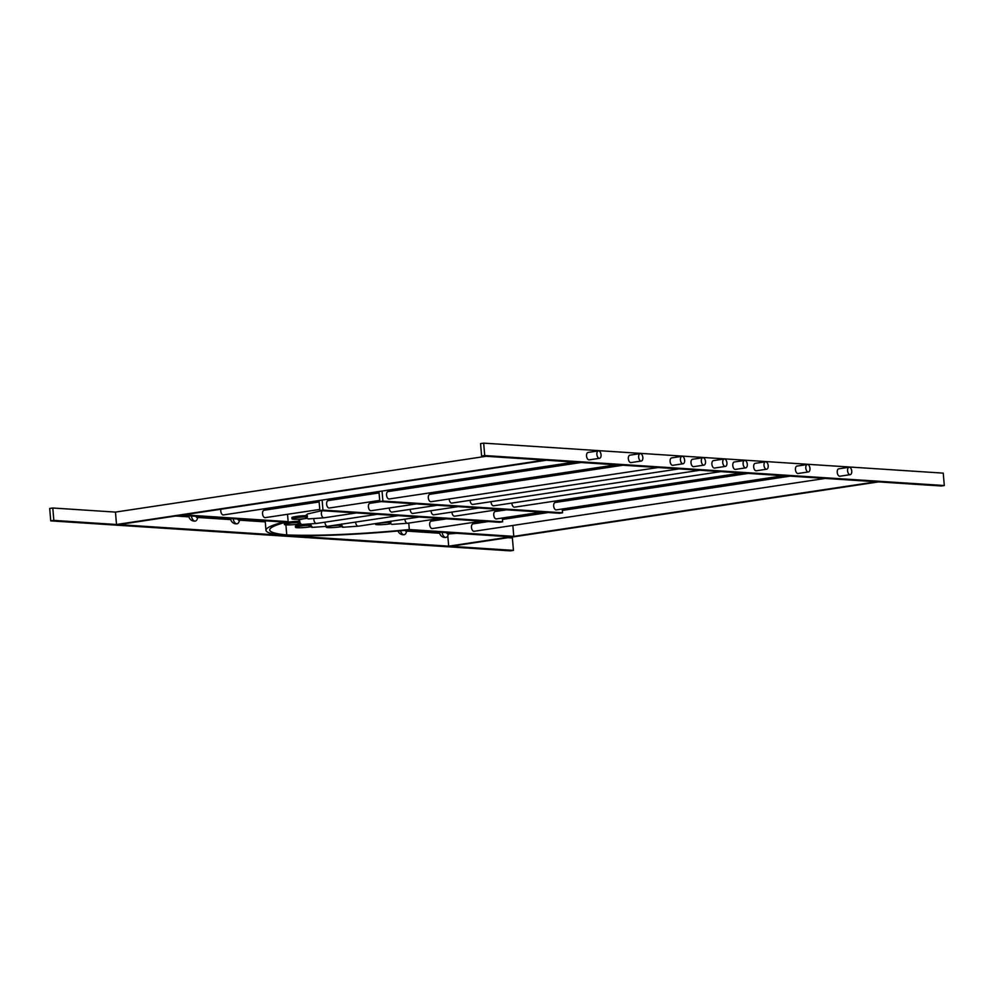 <?xml version="1.0" encoding="UTF-8"?>
<svg xmlns="http://www.w3.org/2000/svg" width="994" height="994" viewBox="0 0 994 994"><rect width="100%" height="100%" fill="white"/><g stroke="black" fill="none" stroke-linecap="round" stroke-linejoin="round"><path stroke-width="1.49" d="M310.737 526.795A9.381 0.932 -4.8 0 1 310.091 526.895A9.381 0.932 -4.8 0 1 300.511 527.739A9.381 0.932 -4.8 0 1 295.529 527.342L295.417 526.099A9.381 0.932 -4.8 0 1 299.542 524.969A9.381 0.932 -4.8 0 1 310.849 524.099L310.96 525.341L309.047 525.677M295.529 527.342A9.381 0.932 -4.8 0 1 299.641 526.211A9.381 0.932 -4.8 0 1 310.96 525.341M398.184 515.675L327.585 526.298A3.752 2.063 -98.6 0 1 327.498 526.311A3.752 2.063 -98.6 0 1 324.939 522.446A3.752 2.063 -98.6 0 1 324.926 522.185M458.11 506.642L412.833 513.463A3.752 2.063 -98.6 0 1 410.187 509.624A3.752 2.063 -98.6 0 1 410.162 509.363M722.737 462.57A3.752 2.063 -98.6 0 1 724.278 458.992A3.752 2.063 -98.6 0 1 726.925 462.844A3.752 2.063 -98.6 0 1 725.396 466.41A3.752 2.063 -98.6 0 1 722.737 462.57M725.396 466.41L714.537 468.05A3.752 2.063 -98.6 0 1 711.89 464.198A3.752 2.063 -98.6 0 1 713.419 460.632L724.278 458.992M699.888 470.249L472.759 504.443A3.752 2.063 -98.6 0 1 470.112 500.591A3.752 2.063 -98.6 0 1 470.1 500.33M342.023 525.739C343.601 527.441 342.756 527.392 339.463 525.577L341.663 525.217A9.381 0.932 175.2 0 0 330.356 526.099A9.381 0.932 175.2 0 0 326.231 527.218A9.381 0.932 175.2 0 0 331.226 527.628A9.381 0.932 175.2 0 0 340.793 526.783A9.381 0.932 175.2 0 0 341.451 526.671M341.663 525.217L341.563 523.987M391.959 524.36L388.766 522.658L390.965 522.31A9.381 0.932 175.2 0 0 379.658 523.179A9.381 0.932 175.2 0 0 375.533 524.31A9.381 0.932 175.2 0 0 380.528 524.708A9.381 0.932 175.2 0 0 390.108 523.863A9.381 0.932 175.2 0 0 390.754 523.763M390.965 522.31L390.866 521.067M355.628 522.074A3.752 2.063 81.4 0 0 355.653 522.335A3.752 2.063 81.4 0 0 358.2 526.186A3.752 2.063 81.4 0 0 358.3 526.186L419.07 517.029M431.061 510.717A3.752 2.063 81.4 0 0 431.073 510.978A3.752 2.063 81.4 0 0 433.719 514.83L479.009 508.009M743.114 464.012A3.752 2.063 81.4 0 0 745.761 467.851A3.752 2.063 81.4 0 0 747.289 464.285A3.752 2.063 81.4 0 0 744.643 460.433A3.752 2.063 81.4 0 0 743.114 464.012M744.643 460.433L734.317 461.986A3.752 2.063 81.4 0 0 732.789 465.565A3.752 2.063 81.4 0 0 735.436 469.404L745.761 467.851M490.986 501.697A3.752 2.063 81.4 0 0 490.999 501.958A3.752 2.063 81.4 0 0 493.645 505.809L720.787 471.616M407.838 523.204A3.752 2.063 -98.6 0 1 407.602 523.266A3.752 2.063 -98.6 0 1 407.515 523.279A3.752 2.063 -98.6 0 1 407.354 523.279A3.752 2.063 -98.6 0 1 404.931 519.166M451.947 512.084A3.752 2.063 81.4 0 0 454.37 516.197A3.752 2.063 81.4 0 0 454.618 516.197A3.752 2.063 81.4 0 0 454.854 516.122M755.452 463.341A3.752 2.063 81.4 0 0 755.204 463.353A3.752 2.063 81.4 0 0 753.701 467.143A3.752 2.063 81.4 0 0 756.074 470.783A3.752 2.063 81.4 0 0 756.322 470.771A3.752 2.063 81.4 0 0 756.558 470.709M765.79 461.788A3.752 2.063 -98.6 0 1 768.163 465.416A3.752 2.063 -98.6 0 1 766.66 469.218A3.752 2.063 -98.6 0 1 766.411 469.23A3.752 2.063 -98.6 0 1 764.026 465.59A3.752 2.063 -98.6 0 1 765.542 461.8A3.752 2.063 -98.6 0 1 765.79 461.788M511.873 503.063A3.752 2.063 81.4 0 0 514.296 507.176A3.752 2.063 81.4 0 0 514.544 507.164A3.752 2.063 81.4 0 0 514.78 507.102M406.36 531.206A2.497 1.379 -98.6 0 1 406.26 531.218A2.497 1.379 -98.6 0 1 406.148 531.218A2.497 1.379 -98.6 0 1 404.869 529.976M406.807 531.181L405.999 533.02A5.629 3.094 -98.6 0 1 404.198 534.697A5.629 3.094 -98.6 0 1 403.825 534.71A5.629 3.094 -98.6 0 1 400.557 530.759M797.238 466.074A3.752 2.063 81.4 0 0 796.989 466.074A3.752 2.063 81.4 0 0 795.473 469.876A3.752 2.063 81.4 0 0 797.859 473.504A3.752 2.063 81.4 0 0 798.107 473.492A3.752 2.063 81.4 0 0 798.344 473.43M807.563 464.509A3.752 2.063 -98.6 0 1 809.948 468.149A3.752 2.063 -98.6 0 1 808.433 471.939A3.752 2.063 -98.6 0 1 808.184 471.951A3.752 2.063 -98.6 0 1 805.811 468.323A3.752 2.063 -98.6 0 1 807.314 464.521A3.752 2.063 -98.6 0 1 807.563 464.509M840.129 476.163A3.752 2.063 -98.6 0 1 839.88 476.225A3.752 2.063 -98.6 0 1 839.644 476.238A3.752 2.063 -98.6 0 1 837.259 472.597A3.752 2.063 -98.6 0 1 838.762 468.808A3.752 2.063 -98.6 0 1 839.011 468.795M849.348 467.242A3.752 2.063 -98.6 0 1 851.721 470.87A3.752 2.063 -98.6 0 1 850.218 474.672A3.752 2.063 -98.6 0 1 849.969 474.685A3.752 2.063 -98.6 0 1 847.596 471.044A3.752 2.063 -98.6 0 1 849.1 467.255A3.752 2.063 -98.6 0 1 849.348 467.242M474.349 531.231A3.752 2.063 -98.6 0 1 474.113 531.293A3.752 2.063 -98.6 0 1 473.865 531.293A3.752 2.063 -98.6 0 1 471.491 527.665A3.752 2.063 -98.6 0 1 472.995 523.875A3.752 2.063 -98.6 0 1 473.243 523.863M448.145 533.927A2.497 1.379 -98.6 0 1 448.033 533.952A2.497 1.379 -98.6 0 1 447.934 533.952A2.497 1.379 -98.6 0 1 446.629 532.66M448.592 533.915L447.785 535.754A5.629 3.094 -98.6 0 1 445.983 537.419A5.629 3.094 -98.6 0 1 445.61 537.431A5.629 3.094 -98.6 0 1 442.094 532.362M496.627 518.856A3.752 2.063 -98.6 0 1 496.391 518.918A3.752 2.063 -98.6 0 1 496.143 518.93A3.752 2.063 -98.6 0 1 493.769 515.29A3.752 2.063 -98.6 0 1 495.273 511.5A3.752 2.063 -98.6 0 1 495.521 511.488M555.447 502.467A3.752 2.063 81.4 0 0 555.211 502.479A3.752 2.063 81.4 0 0 553.695 506.269A3.752 2.063 81.4 0 0 556.081 509.91A3.752 2.063 81.4 0 0 556.317 509.897A3.752 2.063 81.4 0 0 556.565 509.835M431.458 521.129A3.752 2.063 81.4 0 0 431.222 521.142A3.752 2.063 81.4 0 0 429.706 524.931A3.752 2.063 81.4 0 0 432.092 528.572A3.752 2.063 81.4 0 0 432.328 528.559A3.752 2.063 81.4 0 0 432.576 528.497M299.666 523.95A9.381 0.932 -4.8 0 1 299.02 524.049A9.381 0.932 -4.8 0 1 289.44 524.894A9.381 0.932 -4.8 0 1 284.446 524.497L284.346 523.254A9.381 0.932 -4.8 0 1 288.471 522.136A9.381 0.932 -4.8 0 1 299.778 521.254L299.877 522.496L297.964 522.844M284.446 524.497A9.381 0.932 -4.8 0 1 288.571 523.366A9.381 0.932 -4.8 0 1 299.877 522.496M307.196 518.309A9.381 0.932 -4.8 0 1 306.537 518.408A9.381 0.932 -4.8 0 1 296.957 519.253A9.381 0.932 -4.8 0 1 291.975 518.856L291.863 517.613A9.381 0.932 -4.8 0 1 295.988 516.495A9.381 0.932 -4.8 0 1 307.308 515.613L307.407 516.855L305.493 517.203M291.975 518.856A9.381 0.932 -4.8 0 1 296.088 517.725A9.381 0.932 -4.8 0 1 307.407 516.855M377.298 514.308L316.514 523.453A3.752 2.063 -98.6 0 1 316.427 523.465A3.752 2.063 -98.6 0 1 313.868 519.613A3.752 2.063 -98.6 0 1 313.868 518.533M297.579 521.614L300.026 519.613L303.592 518.793M437.223 505.287L391.947 512.096A3.752 2.063 -98.6 0 1 389.288 508.257A3.752 2.063 -98.6 0 1 389.275 507.996M701.329 461.278A3.752 2.063 -98.6 0 1 702.87 457.712A3.752 2.063 -98.6 0 1 705.516 461.551A3.752 2.063 -98.6 0 1 703.988 465.13A3.752 2.063 -98.6 0 1 701.329 461.278M703.988 465.13L693.65 466.683A3.752 2.063 -98.6 0 1 691.004 462.831A3.752 2.063 -98.6 0 1 692.532 459.265L702.87 457.712M679.001 468.882L451.872 503.076A3.752 2.063 -98.6 0 1 449.226 499.236A3.752 2.063 -98.6 0 1 449.201 498.976M322.267 510.717A3.752 2.063 81.4 0 0 321.522 514.83A3.752 2.063 81.4 0 0 323.796 517.824A3.752 2.063 81.4 0 0 323.945 517.824A3.752 2.063 81.4 0 0 324.032 517.812A3.752 2.063 81.4 0 0 324.28 517.75M305.754 517.24L308.19 518.918L323.945 517.824M371.284 510.68A3.752 2.063 -98.6 0 1 371.048 510.742A3.752 2.063 -98.6 0 1 370.799 510.742A3.752 2.063 -98.6 0 1 368.426 507.114A3.752 2.063 -98.6 0 1 369.93 503.324A3.752 2.063 -98.6 0 1 370.178 503.312M673 465.254A3.752 2.063 -98.6 0 1 672.764 465.316A3.752 2.063 -98.6 0 1 672.516 465.329A3.752 2.063 -98.6 0 1 670.13 461.688A3.752 2.063 -98.6 0 1 671.646 457.899A3.752 2.063 -98.6 0 1 671.894 457.886M682.841 463.776A3.752 2.063 81.4 0 0 683.089 463.763A3.752 2.063 81.4 0 0 684.605 459.973A3.752 2.063 81.4 0 0 682.219 456.333A3.752 2.063 81.4 0 0 681.971 456.345A3.752 2.063 81.4 0 0 680.468 460.135A3.752 2.063 81.4 0 0 682.841 463.776M431.222 501.647A3.752 2.063 -98.6 0 1 430.974 501.721A3.752 2.063 -98.6 0 1 430.737 501.721A3.752 2.063 -98.6 0 1 428.352 498.093A3.752 2.063 -98.6 0 1 429.868 494.291A3.752 2.063 -98.6 0 1 430.104 494.291M237.728 519.017A2.497 1.379 81.4 0 0 239.032 520.309A2.497 1.379 81.4 0 0 239.132 520.309A2.497 1.379 81.4 0 0 239.231 520.297M233.18 518.731A5.629 3.094 81.4 0 0 236.709 523.801A5.629 3.094 81.4 0 0 237.069 523.788A5.629 3.094 81.4 0 0 238.871 522.111L239.678 520.272M631.215 462.533A3.752 2.063 -98.6 0 1 630.979 462.595A3.752 2.063 -98.6 0 1 630.73 462.595A3.752 2.063 -98.6 0 1 628.357 458.967A3.752 2.063 -98.6 0 1 629.861 455.177A3.752 2.063 -98.6 0 1 630.109 455.165M641.068 461.042A3.752 2.063 81.4 0 0 641.316 461.03A3.752 2.063 81.4 0 0 642.82 457.24A3.752 2.063 81.4 0 0 640.434 453.612A3.752 2.063 81.4 0 0 640.198 453.612A3.752 2.063 81.4 0 0 638.682 457.414A3.752 2.063 81.4 0 0 641.068 461.042M588.324 452.432A3.752 2.063 81.4 0 0 588.075 452.444A3.752 2.063 81.4 0 0 586.572 456.246A3.752 2.063 81.4 0 0 588.945 459.874A3.752 2.063 81.4 0 0 589.193 459.862A3.752 2.063 81.4 0 0 589.43 459.8M599.283 458.321A3.752 2.063 81.4 0 0 599.531 458.309A3.752 2.063 81.4 0 0 601.035 454.519A3.752 2.063 81.4 0 0 598.661 450.878A3.752 2.063 81.4 0 0 598.413 450.891A3.752 2.063 81.4 0 0 596.909 454.68A3.752 2.063 81.4 0 0 599.283 458.321M220.904 509.226A3.752 2.063 81.4 0 0 221.215 512.954A3.752 2.063 81.4 0 0 223.178 514.942A3.752 2.063 81.4 0 0 223.426 514.929A3.752 2.063 81.4 0 0 223.662 514.867M191.407 515.998A5.629 3.094 81.4 0 0 194.923 521.08A5.629 3.094 81.4 0 0 195.296 521.055A5.629 3.094 81.4 0 0 197.098 519.39L197.893 517.551M195.942 516.296A2.497 1.379 81.4 0 0 197.247 517.588A2.497 1.379 81.4 0 0 197.346 517.588A2.497 1.379 81.4 0 0 197.458 517.576M328.393 500.578A3.752 2.063 81.4 0 0 328.157 500.591A3.752 2.063 81.4 0 0 326.641 504.393A3.752 2.063 81.4 0 0 329.026 508.021A3.752 2.063 81.4 0 0 329.275 508.009A3.752 2.063 81.4 0 0 329.511 507.946M389.437 498.926A3.752 2.063 -98.6 0 1 389.201 498.988A3.752 2.063 -98.6 0 1 388.952 499A3.752 2.063 -98.6 0 1 386.567 495.36A3.752 2.063 -98.6 0 1 388.082 491.57A3.752 2.063 -98.6 0 1 388.331 491.558M265.448 517.588A3.752 2.063 -98.6 0 1 265.212 517.65A3.752 2.063 -98.6 0 1 264.963 517.663A3.752 2.063 -98.6 0 1 262.578 514.035A3.752 2.063 -98.6 0 1 264.093 510.233A3.752 2.063 -98.6 0 1 264.342 510.22M319.869 510.556L499.522 522.285L502.629 521.813L322.963 510.096L319.869 510.556L319.024 500.541M322.118 500.069L322.963 510.096M501.585 509.487L501.672 510.531M502.305 518.023L502.629 521.813M333.077 498.416L339.699 498.851M374.862 501.15L379.783 501.473M379.795 501.535L559.448 513.264L562.554 512.792L382.889 501.075L379.795 501.535L378.95 491.521M382.056 491.048L382.889 501.075M560.131 500.305L561.511 500.392L561.61 501.51M562.231 509.003L562.554 512.792M393.003 489.396L399.625 489.831M434.788 492.129L441.411 492.564M118.597 524.621L180.597 515.29L283.75 522.024A135.259 13.431 175.2 0 0 265.982 530.299A135.259 13.431 175.2 0 0 283.65 535.393A135.259 13.431 -4.8 0 0 407.515 530.1L510.667 536.835L448.679 546.166L118.597 524.621M447.797 535.716L448.679 546.166M175.739 516.023L189.009 516.892M198.465 517.514L230.782 519.613M240.25 520.235L265.274 521.875M407.366 531.144L439.696 533.256M507.897 537.704L512.395 537.99L513.438 550.39L510.332 550.862L50.744 520.868L53.838 520.396L116.509 524.497L115.466 512.096L52.794 508.009L53.838 520.396M52.794 508.009L49.7 508.468L50.744 520.868M481.605 456.01L484.712 455.538L483.668 443.138L480.562 443.61L481.605 456.01L544.277 460.098L116.509 524.497M486.103 456.296L115.466 512.096M484.712 455.538L944.3 485.532L943.256 473.132L483.668 443.138M512.854 525.453L513.774 536.362L876.435 481.767L546.365 460.234L183.691 514.83L288.148 521.639A131.519 13.059 175.2 0 0 269.709 529.988A131.519 13.059 175.2 0 0 286.757 534.934L285.912 524.869M287.527 514.296L288.148 521.639M269.014 508.071L275.636 508.493M285.005 522.459A131.519 13.059 175.2 0 0 285.713 522.533L285.725 522.645M484.55 522.136L477.915 521.701M442.765 519.402L436.142 518.967M513.774 536.362L409.317 529.553A131.519 13.059 -4.8 0 1 286.757 534.934M513.438 550.39L450.767 546.302L878.534 481.904L941.206 485.991L944.3 485.532M305.108 515.973L307.544 513.973L321.696 510.68M298.225 522.881L297.678 522.844C300.971 524.658 301.816 524.72 300.238 523.018M408.77 523.092L409.317 529.553M309.308 525.727L308.761 525.689C312.041 527.503 312.899 527.553 311.308 525.863M326.156 526.398L326.231 527.218M375.471 523.602L375.533 524.31M342.545 527.28L358.2 526.186M391.86 524.372L407.515 523.279M407.602 523.266L439.969 518.396M454.618 516.197L499.895 509.375M756.322 470.771L766.66 469.218M514.544 507.164L741.673 472.97M406.26 531.218L415.132 530.597M798.107 473.492L808.433 471.939M839.88 476.225L850.218 474.672M474.113 531.293L825.231 478.425M439.522 532.188A5.629 5.629 0 0 0 445.983 537.419M448.033 533.952L456.917 533.331M496.391 518.918L541.68 512.096M556.317 509.897L783.458 475.704M432.328 528.559L481.742 521.117M324.032 517.812L356.399 512.941M371.048 510.742L416.337 503.921M672.764 465.316L683.089 463.763M430.974 501.721L658.115 467.528M239.132 520.309L248.003 519.688M230.62 518.557A5.629 5.629 0 0 0 237.069 523.788M630.979 462.595L641.316 461.03M589.193 459.862L599.531 458.309M223.426 514.929L574.544 462.073M188.835 515.836A5.629 5.629 0 0 0 195.296 521.055M197.346 517.588L206.23 516.967M329.275 508.009L379.696 500.417M389.201 498.988L616.33 464.794M265.212 517.65L319.77 509.437M264.093 510.233L319.136 501.945M388.082 491.57L581.179 462.496M328.157 500.591L379.074 492.925M265.187 520.819L265.982 530.299M588.075 452.444L598.413 450.891M629.861 455.177L640.198 453.612M429.868 494.291L622.952 465.229M671.646 457.899L681.971 456.345M369.93 503.324L381.174 501.622M300.772 524.559L316.427 523.465M431.222 521.142L446.592 518.831M555.211 502.479L748.296 473.405M495.273 511.5L506.518 509.81M472.995 523.875L488.377 521.552M502.43 519.44L548.303 512.531M562.356 510.419L790.081 476.138M838.762 468.808L849.1 467.255M796.989 466.074L807.314 464.521M398.047 530.982A5.629 5.629 0 0 0 404.198 534.697M755.204 463.353L765.542 461.8M311.843 527.404L327.498 526.311"/></g></svg>
